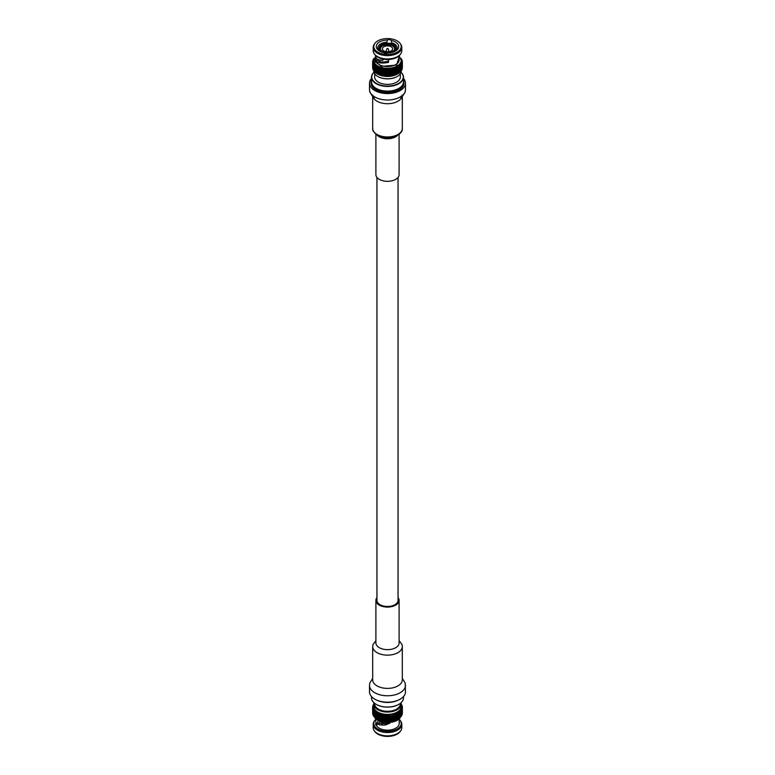 <?xml version="1.0" encoding="UTF-8"?>
<svg xmlns="http://www.w3.org/2000/svg" width="775" height="775" viewBox="0 0 775 775"><rect width="100%" height="100%" fill="white"/><g stroke="black" fill="none" stroke-linecap="round" stroke-linejoin="round"><path stroke-width="1.16" d="M376.941 177.398L376.941 600.383A10.559 6.093 0 0 0 380.031 604.694A10.559 6.093 0 0 0 391.54 606.011A10.559 6.093 0 0 0 398.059 600.383L398.059 177.398M386.221 50.898A1.308 0.756 0 0 0 386.192 51.034A1.308 0.756 0 0 0 387.5 51.789A1.308 0.756 0 0 0 388.808 51.034A1.308 0.756 0 0 0 388.779 50.898L388.062 48.631L386.938 48.631L386.221 50.898M387.878 48.438L386.938 48.631M373.986 72.308A15.742 9.087 0 0 0 377.822 84.136A15.742 9.087 0 0 0 398.631 83.4A15.742 9.087 0 0 0 401.014 72.308M401.024 72.249A16.004 9.242 180 0 1 403.504 77.18A16.004 9.242 180 0 1 398.815 83.719A16.004 9.242 180 0 1 381.377 85.725A16.004 9.242 180 0 1 371.496 77.18A16.004 9.242 180 0 1 373.976 72.249M371.496 80.571A16.159 9.329 0 0 0 380.283 90.22A16.159 9.329 0 0 0 398.931 88.466A16.159 9.329 0 0 0 403.504 80.571M403.504 79.961A16.42 9.484 180 0 1 403.92 82.082A16.42 9.484 180 0 1 399.115 88.786A16.42 9.484 180 0 1 375.885 88.786A16.42 9.484 180 0 1 371.08 82.082A16.42 9.484 180 0 1 371.496 79.961M403.92 82.082L403.92 83.187A16.42 9.484 180 0 1 393.787 91.954A16.42 9.484 180 0 1 375.885 89.89A16.42 9.484 180 0 1 371.08 83.187L371.08 82.082M403.504 77.18L403.504 81.869A16.004 9.242 180 0 1 387.5 91.111A16.004 9.242 180 0 1 371.496 81.869L371.496 77.18M400.336 73.703L400.336 76.967A12.836 7.411 180 0 1 387.5 84.378A12.836 7.411 180 0 1 374.664 76.967L374.664 73.703M397.12 76.541A13.475 7.779 180 0 1 397.023 76.589A13.475 7.779 180 0 1 377.977 76.589A13.475 7.779 180 0 1 377.88 76.541M391.133 50.956A5.134 2.964 0 0 0 392.634 48.854A5.134 2.964 0 0 0 387.5 45.89A5.134 2.964 0 0 0 382.366 48.854A5.134 2.964 0 0 0 385.533 51.596A5.134 2.964 0 0 0 391.133 50.956M380.506 49.523A7.091 4.088 180 0 1 380.409 48.854A7.091 4.088 180 0 1 382.492 45.957A7.091 4.088 180 0 1 390.213 45.076A7.091 4.088 180 0 1 394.591 48.854A7.091 4.088 180 0 1 394.417 49.755M389.873 52.71A7.091 4.088 180 0 1 389.147 52.836M381.242 51.886L381.242 51.189A8.341 4.815 180 0 1 379.159 48.002A8.341 4.815 180 0 1 379.324 47.052L380.389 47.643A7.246 4.185 180 0 0 380.254 48.428A7.246 4.185 180 0 0 382.027 51.169L381.649 50.956A7.769 4.485 180 0 1 379.886 47.139M379.237 50.656A8.341 4.815 180 0 1 379.159 50.026L379.159 48.002M389.147 52.913L389.147 52.719A8.341 4.815 180 0 1 381.988 51.615L381.988 52.148M389.147 52.719L389.002 52.4A7.769 4.485 180 0 1 382.395 51.383L381.988 51.615M395.405 50.985L395.405 49.542L394.853 49.455A7.769 4.485 180 0 1 392.993 51.169A7.769 4.485 180 0 1 390.009 52.245L390.154 52.564A8.341 4.815 0 0 0 395.405 49.542M392.799 51.276A7.246 4.185 180 0 0 394.339 49.803L394.853 49.455M390.009 52.245L389.873 52.836M393.351 45.057A7.769 4.485 180 0 1 395.114 48.873L394.611 49.222A7.246 4.185 180 0 0 394.746 48.428A7.246 4.185 180 0 0 392.973 45.696L393.758 44.814A8.341 4.815 180 0 1 395.841 48.002L395.841 50.026A8.341 4.815 180 0 1 395.763 50.656M395.841 48.002A8.341 4.815 180 0 1 395.676 48.961L395.676 50.743M395.114 48.873L395.676 48.961M385.853 44.873L385.853 43.284A8.341 4.815 180 0 1 393.012 44.398L393.012 45.628M385.853 43.284L385.998 43.603A7.769 4.485 180 0 1 392.605 44.63L393.012 44.398M392.605 44.63L392.237 45.27A7.246 4.185 180 0 0 386.134 44.32L385.998 43.603M384.846 43.439A8.341 4.815 0 0 0 379.595 46.471L380.147 46.558A7.769 4.485 180 0 1 384.991 43.758L384.846 43.439M379.595 47.091L379.595 46.471M384.991 43.758L385.127 44.475A7.246 4.185 180 0 0 380.661 47.062L380.147 46.558M380.389 49.222L380.389 47.643M380.661 47.062L380.661 47.788M385.127 44.998L385.127 44.475M386.134 44.32L386.134 44.843M392.237 45.812L392.237 45.27M392.973 45.696L392.973 46.258M377.793 40.91A13.737 7.934 180 0 1 400.278 43.603A13.737 7.934 180 0 1 387.5 54.444A13.737 7.934 180 0 1 374.722 43.603A13.737 7.934 180 0 1 377.793 40.91M374.722 43.603L374.209 44.359A14.289 8.254 0 0 0 373.211 47.391A14.289 8.254 0 0 0 382.036 55.006A14.289 8.254 0 0 0 397.604 53.223A14.289 8.254 0 0 0 401.789 47.391A14.289 8.254 0 0 0 400.791 44.359L400.278 43.603M379.798 60.024A7.702 4.447 0 0 0 380.506 61.826M401.789 47.391L401.789 50.714A14.289 8.254 180 0 1 400.791 53.737A14.289 8.254 180 0 1 397.604 56.546A14.289 8.254 180 0 1 374.209 53.737A14.289 8.254 180 0 1 373.211 50.714L373.211 47.391M391.249 40.416A11.208 6.471 180 0 1 395.424 51.092A11.208 6.471 180 0 1 387.674 52.981A2.422 1.395 180 0 1 383.751 52.613A11.208 6.471 180 0 1 379.576 51.092A11.208 6.471 180 0 1 377.115 44.088A11.208 6.471 180 0 1 387.326 40.048A2.422 1.395 180 0 1 391.249 40.416L391.482 41.743M387.326 40.048L386.638 43.216M380.167 51.412A9.639 5.57 180 0 1 377.861 47.788A9.639 5.57 180 0 1 386.638 42.247M391.385 43.739L391.385 42.693A9.639 5.57 180 0 1 397.139 47.788A9.639 5.57 180 0 1 394.833 51.412M374.209 53.737L374.722 54.492A13.737 7.934 0 0 0 397.207 57.195A13.737 7.934 0 0 0 400.278 54.492L400.791 53.737M388.362 59.501L388.362 61.196C382.53 62.523 379.052 62.213 377.909 60.266L377.861 59.791M375.807 55.742L376.001 57.902C376.844 59.365 379.111 60.169 382.792 60.334L383.615 59.191M377.909 60.266L375.865 60.382L375.972 57.776M388.362 61.196L388.546 62.378C381.474 63.705 377.251 63.037 375.865 60.382M388.546 59.491L388.546 62.378M398.97 59.036L399.115 60.198M399.018 58.338L398.999 55.461M382.792 60.334L382.792 59.036M375.807 59.801A11.693 6.752 0 0 0 375.807 59.811A11.693 6.752 0 0 0 383.024 66.049A11.693 6.752 0 0 0 395.773 64.587A11.693 6.752 0 0 0 399.193 59.811A11.693 6.752 0 0 0 399.193 59.801M373.763 60.353L373.763 61.118A13.737 7.934 0 0 0 373.782 61.535A13.737 7.934 0 0 0 373.938 62.358A13.737 7.934 0 0 0 374.238 63.172A13.737 7.934 0 0 0 374.674 63.957A13.737 7.934 0 0 0 375.265 64.722A13.737 7.934 0 0 0 375.982 65.439A13.737 7.934 0 0 0 376.824 66.108A13.737 7.934 0 0 0 377.793 66.727A13.737 7.934 0 0 0 378.859 67.28A13.737 7.934 0 0 0 380.021 67.774A13.737 7.934 0 0 0 381.261 68.181A13.737 7.934 0 0 0 382.579 68.52A13.737 7.934 0 0 0 383.945 68.781A13.737 7.934 0 0 0 385.349 68.946A13.737 7.934 0 0 0 386.783 69.033A13.737 7.934 0 0 0 388.217 69.033A13.737 7.934 0 0 0 389.651 68.946A13.737 7.934 0 0 0 391.055 68.781A13.737 7.934 0 0 0 392.421 68.52A13.737 7.934 0 0 0 393.739 68.181A13.737 7.934 0 0 0 394.979 67.774A13.737 7.934 0 0 0 396.141 67.28A13.737 7.934 0 0 0 397.207 66.727A13.737 7.934 0 0 0 398.176 66.108A13.737 7.934 0 0 0 399.018 65.439A13.737 7.934 0 0 0 399.735 64.722A13.737 7.934 0 0 0 400.326 63.957A13.737 7.934 0 0 0 400.762 63.172A13.737 7.934 0 0 0 401.062 62.358A13.737 7.934 0 0 0 401.218 61.535A13.737 7.934 0 0 0 401.237 61.118L401.237 60.353A13.737 7.934 180 0 1 397.207 65.962A13.737 7.934 180 0 1 382.24 67.677A13.737 7.934 180 0 1 373.763 60.353L375.807 56.052M400.782 58.261L401.024 58.435A14.861 8.583 180 0 1 401.13 58.571L400.326 58.28L401.595 59.268A14.861 8.583 180 0 1 401.673 59.413L400.762 59.065L402.012 60.13A14.861 8.583 180 0 1 402.06 60.285L401.062 59.878L402.264 61.022A14.861 8.583 180 0 1 402.293 61.177L401.218 60.702L402.361 61.913A14.861 8.583 180 0 1 402.361 61.99A14.861 8.583 180 0 1 402.361 62.068L401.218 61.535L402.293 62.814A14.861 8.583 180 0 1 402.264 62.969L401.062 62.358L402.06 63.705A14.861 8.583 180 0 1 402.012 63.85L400.762 63.172L401.673 64.567A14.861 8.583 180 0 1 401.595 64.722L400.326 63.957L401.13 65.41A14.861 8.583 180 0 1 401.024 65.555L399.735 64.722L400.433 66.214A14.861 8.583 180 0 1 400.297 66.35L399.018 65.439L399.6 66.97A14.861 8.583 180 0 1 399.445 67.096L398.176 66.108L398.631 67.677A14.861 8.583 180 0 1 398.457 67.793L397.207 66.727L397.546 68.316A14.861 8.583 180 0 1 397.343 68.423L396.141 67.28L396.345 68.888A14.861 8.583 180 0 1 396.122 68.985L394.979 67.774L395.047 69.382A14.861 8.583 180 0 1 394.814 69.459L393.739 68.181L393.671 69.798A14.861 8.583 180 0 1 393.419 69.866L392.421 68.52L392.218 70.128A14.861 8.583 180 0 1 391.966 70.176L391.055 68.781L390.726 70.37A14.861 8.583 180 0 1 390.455 70.399L389.651 68.946L389.186 70.515A14.861 8.583 180 0 1 388.914 70.535L388.217 69.033L387.636 70.573A14.861 8.583 180 0 1 387.364 70.573L386.783 69.033L386.086 70.535A14.861 8.583 180 0 1 385.814 70.515L385.349 68.946L384.545 70.399A14.861 8.583 180 0 1 384.274 70.37L383.945 68.781L383.034 70.176A14.861 8.583 180 0 1 382.782 70.128L382.579 68.52L381.581 69.866A14.861 8.583 180 0 1 381.329 69.798L381.261 68.181L380.186 69.459A14.861 8.583 180 0 1 379.953 69.382L380.021 67.774L378.878 68.985A14.861 8.583 180 0 1 378.655 68.888L378.859 67.28L377.657 68.423A14.861 8.583 180 0 1 377.454 68.316L377.793 66.727L376.543 67.793A14.861 8.583 180 0 1 376.369 67.677L376.824 66.108L375.555 67.096A14.861 8.583 180 0 1 375.4 66.97L375.982 65.439L374.703 66.35A14.861 8.583 180 0 1 374.567 66.214L375.265 64.722L373.976 65.555A14.861 8.583 180 0 1 373.87 65.41L374.674 63.957L373.405 64.722A14.861 8.583 180 0 1 373.327 64.567L374.238 63.172L372.988 63.85A14.861 8.583 180 0 1 372.94 63.705L373.938 62.358L372.736 62.969A14.861 8.583 180 0 1 372.707 62.814L373.782 61.535L372.639 62.068A14.861 8.583 180 0 1 372.639 61.99A14.861 8.583 180 0 1 372.639 61.913L373.782 60.702L372.707 61.177A14.861 8.583 180 0 1 372.736 61.022L373.938 59.878L372.94 60.285A14.861 8.583 180 0 1 372.988 60.13L374.238 59.065L373.327 59.413A14.861 8.583 180 0 1 373.405 59.268L374.674 58.28L373.87 58.571A14.861 8.583 180 0 1 373.976 58.435L374.218 58.261M398.176 73.528L399.445 72.763L399.445 67.096M399.445 72.763A14.861 8.583 0 0 0 399.6 72.637L399.6 66.97M399.018 72.85L400.297 72.017L400.297 66.35M400.297 72.017A14.861 8.583 0 0 0 400.433 71.881L400.433 66.214M399.735 72.133L401.024 71.222L401.024 65.555M401.024 71.222A14.861 8.583 0 0 0 401.13 71.077L401.13 65.41M401.13 70.748L401.595 64.722M401.595 70.389A14.861 8.583 0 0 0 401.673 70.234L401.673 64.567M401.673 69.808L402.012 63.85M402.012 69.517A14.861 8.583 0 0 0 402.06 69.372L402.06 63.705M402.06 68.83L402.264 62.969M402.264 68.636A14.861 8.583 0 0 0 402.293 68.481L402.293 62.814M402.293 67.812L402.361 62.068M402.293 61.845L402.293 61.177M402.06 60.828L402.06 60.285M372.94 60.285L372.94 60.828M372.707 61.177L372.707 61.845M372.639 62.068L372.707 67.812M372.707 62.814L372.707 68.481A14.861 8.583 0 0 0 372.736 68.636L372.94 68.83M372.736 62.969L372.736 68.636M372.94 63.705L372.94 69.372A14.861 8.583 0 0 0 372.988 69.517L373.327 69.808M372.988 63.85L372.988 69.517M373.327 64.567L373.327 70.234A14.861 8.583 0 0 0 373.405 70.389L373.87 70.748M373.405 64.722L373.405 70.389M373.87 65.41L373.87 71.077A14.861 8.583 0 0 0 373.976 71.222L375.265 72.133M373.976 65.555L373.976 71.222M374.567 66.214L374.567 71.881A14.861 8.583 0 0 0 374.703 72.017L375.982 72.85M374.703 66.35L374.703 72.017M375.4 66.97L375.4 72.637A14.861 8.583 0 0 0 375.555 72.763L376.824 73.528M375.555 67.096L375.555 72.763M376.369 67.677L376.369 73.344A14.861 8.583 0 0 0 376.543 73.46L377.793 74.138M376.543 67.793L376.543 73.46M377.454 68.316L377.454 73.983A14.861 8.583 0 0 0 377.57 74.042A14.861 8.583 0 0 0 377.657 74.09L378.859 74.7A13.737 7.934 180 0 1 378.326 74.439A13.737 7.934 180 0 1 378.084 74.313M377.657 68.423L377.657 74.09M378.655 68.888L378.859 74.7A13.737 7.934 180 0 0 380.021 75.185L378.878 74.652L378.878 68.985M379.953 69.382L380.021 75.185A13.737 7.934 180 0 0 381.261 75.601L380.186 75.127L380.186 69.459M381.261 68.181L381.329 75.466A14.861 8.583 0 0 0 381.581 75.533L382.579 75.94A13.737 7.934 180 0 1 381.261 75.601M381.329 69.798L381.329 75.466M381.581 69.866L381.581 75.533M382.579 68.52L382.782 75.795A14.861 8.583 0 0 0 383.034 75.843L383.945 76.192A13.737 7.934 180 0 1 382.579 75.94M382.782 70.128L382.782 75.795M383.034 70.176L383.034 75.843M383.945 68.781L384.274 76.037A14.861 8.583 0 0 0 384.545 76.066L385.349 76.367A13.737 7.934 180 0 1 383.945 76.192M384.274 70.37L384.274 76.037M384.545 70.399L384.545 76.066M385.349 68.946L385.814 76.183A14.861 8.583 0 0 0 386.086 76.202L386.783 76.454A13.737 7.934 180 0 1 385.349 76.367M385.814 70.515L385.814 76.183M386.086 70.535L386.086 76.202M386.783 69.033L386.783 76.454L387.364 76.241A14.861 8.583 0 0 0 387.636 76.241L388.217 76.454A13.737 7.934 180 0 1 386.783 76.454M387.364 70.573L387.364 76.241M387.636 70.573L387.636 76.241M388.217 69.033L388.217 76.454L388.914 76.202A14.861 8.583 0 0 0 389.186 76.183L389.651 76.367A13.737 7.934 180 0 1 388.217 76.454M388.914 70.535L388.914 76.202M389.186 70.515L389.186 76.183M389.651 68.946L389.651 76.367L390.455 76.066A14.861 8.583 0 0 0 390.726 76.037L391.055 76.192A13.737 7.934 180 0 1 389.651 76.367M390.455 70.399L390.455 76.066M390.726 70.37L390.726 76.037M391.055 68.781L391.055 76.192L391.966 75.843A14.861 8.583 0 0 0 392.218 75.795L392.421 75.94A13.737 7.934 180 0 1 391.055 76.192M391.966 70.176L391.966 75.843M392.218 70.128L392.218 75.795M392.421 68.52L392.421 75.94L393.419 75.533A14.861 8.583 0 0 0 393.671 75.466L393.739 75.601A13.737 7.934 180 0 1 392.421 75.94M393.419 69.866L393.419 75.533M393.671 69.798L393.671 75.466M393.739 68.181L393.739 75.601L394.814 75.127A14.861 8.583 0 0 0 395.047 75.049L394.979 75.185A13.737 7.934 180 0 1 393.739 75.601M394.814 69.459L394.814 75.127M395.047 69.382L395.047 75.049M396.122 68.985L396.122 74.652L394.979 75.185A13.737 7.934 180 0 0 396.141 74.7L396.345 68.888M397.343 68.423L397.343 74.09L396.141 74.7A13.737 7.934 180 0 0 396.674 74.439L397.43 74.042A14.861 8.583 0 0 0 397.546 73.983L397.546 68.316M397.207 74.138L398.457 73.46L398.457 67.793M398.457 73.46A14.861 8.583 0 0 0 398.631 73.344L398.631 67.677M373.763 70.67L373.763 70.874A13.737 7.934 0 0 0 377.793 76.483A13.737 7.934 0 0 0 397.207 76.483A13.737 7.934 0 0 0 401.237 70.874L401.237 70.67M403.504 78.449A17.99 10.385 180 0 1 405.49 83.187A17.99 10.385 180 0 1 387.5 93.572A17.99 10.385 180 0 1 369.51 83.187A17.99 10.385 180 0 1 371.496 78.449M399.106 134.356L399.106 174.617A11.606 6.694 180 0 1 387.5 181.321A11.606 6.694 180 0 1 375.894 174.617L375.894 134.356M398.728 704.398A15.742 9.087 180 0 1 398.631 704.456A15.742 9.087 180 0 1 376.369 704.456A15.742 9.087 180 0 1 376.272 704.398M371.496 696.551L371.496 697.82A16.004 9.242 0 0 0 376.185 704.349A16.004 9.242 0 0 0 398.815 704.349L398.815 704.349A16.004 9.242 0 0 0 403.504 697.82L403.504 696.551M397.74 700.348A16.159 9.329 180 0 1 377.26 700.348M377.599 700.484A16.42 9.484 0 0 0 397.401 700.484M400.336 703.332L400.336 703.913A12.836 7.411 180 0 1 396.577 709.154A12.836 7.411 180 0 1 382.588 710.752A12.836 7.411 180 0 1 374.664 703.913L374.664 703.332M374.141 702.906A13.475 7.779 -0 0 0 387.5 711.692A13.475 7.779 -0 0 0 400.859 702.906M382.027 722.271L382.027 723.995M388.982 723.579L388.982 722.842M382.433 722.29L382.433 724.015M381.697 723.966L381.697 722.252M379.595 723.443L380.215 723.007M374.209 730.641L374.722 731.397A13.737 7.934 0 0 0 397.207 734.09A13.737 7.934 0 0 0 400.278 731.397L400.791 730.641A14.289 8.254 180 0 1 397.604 733.45A14.289 8.254 180 0 1 374.209 730.641A14.289 8.254 180 0 1 373.211 727.609L373.211 724.286A14.289 8.254 0 0 0 387.5 732.54A14.289 8.254 0 0 0 401.789 724.286A14.289 8.254 0 0 0 400.791 721.263L400.278 720.508A13.737 7.934 180 0 1 387.5 731.348A13.737 7.934 180 0 1 374.722 720.508A13.737 7.934 180 0 1 375.807 719.248M401.789 724.286L401.789 727.609A14.289 8.254 180 0 1 400.791 730.641M374.722 720.508L374.209 721.263A14.289 8.254 0 0 0 373.211 724.286M399.193 719.258A13.737 7.934 180 0 1 400.278 720.508M399.154 721.854A2.422 1.395 180 0 1 399.435 722.513A2.422 1.395 180 0 1 399.154 723.172M376.795 725.536A2.422 1.395 180 0 1 375.565 724.315A2.422 1.395 180 0 1 377.89 722.92L377.89 721.389M377.89 723.288L375.846 722.813L375.846 719.491M389.408 722.746L385.756 723.792L378.675 723.094L376.795 723.569L376.795 726.136A11.693 6.752 0 0 0 389.389 730.079A11.693 6.752 0 0 0 399.154 724.015L399.193 718.948M385.756 723.792L385.388 724.954C381.397 725.313 378.539 724.848 376.795 723.569M389.806 723.249L385.388 724.954M375.807 718.948L382.598 722.29M396.916 719.655A13.737 7.934 180 0 1 396.674 719.781A13.737 7.934 180 0 1 396.141 720.043A13.737 7.934 180 0 1 394.979 720.527A13.737 7.934 180 0 1 393.739 720.944A13.737 7.934 180 0 1 392.421 721.283A13.737 7.934 180 0 1 391.055 721.544A13.737 7.934 180 0 1 389.651 721.709A13.737 7.934 180 0 1 388.217 721.796A13.737 7.934 180 0 1 386.783 721.796A13.737 7.934 180 0 1 385.349 721.709A13.737 7.934 180 0 1 383.945 721.544A13.737 7.934 180 0 1 382.579 721.283A13.737 7.934 180 0 1 381.261 720.944A13.737 7.934 180 0 1 380.021 720.527A13.737 7.934 180 0 1 378.859 720.043A13.737 7.934 180 0 1 378.326 719.781A13.737 7.934 180 0 1 378.084 719.655M402.06 714.172L402.264 713.978A14.861 8.583 0 0 0 402.293 713.823L402.293 708.156A14.861 8.583 180 0 1 402.264 708.311L402.264 713.978M401.673 715.151L402.012 714.87A14.861 8.583 0 0 0 402.06 714.715L402.06 709.048A14.861 8.583 180 0 1 402.012 709.202L402.012 714.87M401.13 716.09L401.595 715.732A14.861 8.583 0 0 0 401.673 715.587L401.673 709.919A14.861 8.583 180 0 1 401.595 710.065L401.595 715.732M399.735 717.485L401.024 716.565A14.861 8.583 0 0 0 401.13 716.429L401.13 710.762A14.861 8.583 180 0 1 401.024 710.898L401.024 716.565M399.018 718.202L400.297 717.359A14.861 8.583 0 0 0 400.433 717.233L400.433 711.566A14.861 8.583 180 0 1 400.297 711.692L400.297 717.359M398.176 718.871L399.445 718.115A14.861 8.583 0 0 0 399.6 717.989L399.6 712.322A14.861 8.583 180 0 1 399.445 712.448L399.445 718.115M397.207 719.491L398.457 718.803A14.861 8.583 0 0 0 398.631 718.687L398.631 713.019A14.861 8.583 180 0 1 398.457 713.136L398.457 718.803M377.657 719.433L377.657 713.765A14.861 8.583 180 0 1 377.454 713.659L377.454 719.326A14.861 8.583 0 0 0 377.57 719.394A14.861 8.583 0 0 0 377.657 719.433L378.655 719.898A14.861 8.583 0 0 0 378.878 719.994L379.953 720.401A14.861 8.583 0 0 0 380.186 720.479L381.329 720.808A14.861 8.583 0 0 0 381.581 720.876L382.782 721.137A14.861 8.583 0 0 0 383.034 721.186L384.274 721.38A14.861 8.583 0 0 0 384.545 721.418L385.814 721.535A14.861 8.583 0 0 0 386.086 721.544L387.364 721.583A14.861 8.583 0 0 0 387.636 721.583L388.914 721.544A14.861 8.583 0 0 0 389.186 721.535L390.455 721.418A14.861 8.583 0 0 0 390.726 721.38L391.966 721.186A14.861 8.583 0 0 0 392.218 721.137L393.419 720.876A14.861 8.583 0 0 0 393.671 720.808L394.814 720.479A14.861 8.583 0 0 0 395.047 720.401L396.122 719.994A14.861 8.583 0 0 0 396.345 719.898L397.343 719.433A14.861 8.583 0 0 0 397.43 719.394A14.861 8.583 0 0 0 397.546 719.326L397.207 712.07L398.457 713.136M376.543 718.803L376.543 713.136A14.861 8.583 180 0 1 376.369 713.019L376.369 718.687A14.861 8.583 0 0 0 376.543 718.803L377.793 719.491M375.555 718.115L375.555 712.448A14.861 8.583 180 0 1 375.4 712.322L375.4 717.989A14.861 8.583 0 0 0 375.555 718.115L376.824 718.871M374.703 717.359L374.703 711.692A14.861 8.583 180 0 1 374.567 711.566L374.567 717.233A14.861 8.583 0 0 0 374.703 717.359L375.982 718.202M373.976 716.565L373.976 710.898A14.861 8.583 180 0 1 373.87 710.762L373.87 716.429A14.861 8.583 0 0 0 373.976 716.565L375.265 717.485M373.405 715.732L373.405 710.065A14.861 8.583 180 0 1 373.327 709.919L373.327 715.587A14.861 8.583 0 0 0 373.405 715.732L373.87 716.09M372.988 714.87L372.988 709.202A14.861 8.583 180 0 1 372.94 709.048L372.94 714.715A14.861 8.583 0 0 0 372.988 714.87L373.327 715.151M372.736 713.978L372.736 708.311A14.861 8.583 180 0 1 372.707 708.156L372.707 713.823A14.861 8.583 0 0 0 372.736 713.978L372.94 714.172M401.237 704.33L401.595 704.611A14.861 8.583 180 0 1 401.673 704.766L401.673 705.192M399.445 712.448L398.176 711.45A13.737 7.934 0 0 0 399.018 710.782A13.737 7.934 0 0 0 399.735 710.065A13.737 7.934 0 0 0 400.326 709.309A13.737 7.934 0 0 0 400.762 708.515A13.737 7.934 0 0 0 401.062 707.701A13.737 7.934 0 0 0 401.218 706.877L402.361 707.42A14.861 8.583 180 0 0 402.361 707.342A14.861 8.583 180 0 0 402.361 707.265L401.218 706.054L402.293 706.519A14.861 8.583 180 0 0 402.264 706.364L401.062 705.221L402.06 705.628A14.861 8.583 180 0 0 402.012 705.482L400.762 704.417L401.673 704.766M402.06 705.628L402.06 706.17M402.293 706.519L402.293 707.188M402.361 707.42L402.361 713.087M401.024 702.751A13.737 7.934 180 0 1 401.237 704.126L401.237 706.461A13.737 7.934 0 0 1 401.218 706.877L402.293 708.156M402.06 709.048L401.062 707.701L402.264 708.311M401.673 709.919L400.762 708.515L402.012 709.202M401.13 710.762L400.326 709.309L401.595 710.065M400.433 711.566L399.735 710.065L401.024 710.898M399.6 712.322L399.018 710.782L400.297 711.692M397.343 719.433L397.343 713.765L396.141 712.622A13.737 7.934 0 0 0 397.207 712.07A13.737 7.934 180 0 0 398.176 711.45L398.631 713.019M396.345 719.898L396.141 712.622A13.737 7.934 0 0 1 394.979 713.116L396.122 714.327L396.122 719.994M395.047 720.401L394.979 713.116A13.737 7.934 0 0 1 393.739 713.533L394.814 714.812L394.814 720.479M393.739 720.944L393.671 715.141A14.861 8.583 180 0 1 393.419 715.209L392.421 713.872A13.737 7.934 0 0 0 393.739 713.533M393.671 720.808L393.671 715.141M393.419 720.876L393.419 715.209M392.421 721.283L392.218 715.47A14.861 8.583 180 0 1 391.966 715.519L391.055 714.124A13.737 7.934 0 0 0 392.421 713.872M392.218 721.137L392.218 715.47M391.966 721.186L391.966 715.519M391.055 721.544L390.726 715.712A14.861 8.583 180 0 1 390.455 715.751L389.651 714.298A13.737 7.934 0 0 0 391.055 714.124M390.726 721.38L390.726 715.712M390.455 721.418L390.455 715.751M389.651 721.709L389.651 714.298L389.186 715.868A14.861 8.583 180 0 1 388.914 715.877L388.217 714.385A13.737 7.934 0 0 0 389.651 714.298M389.186 721.535L389.186 715.868M388.914 721.544L388.914 715.877M388.217 721.796L388.217 714.385L387.636 715.916A14.861 8.583 180 0 1 387.364 715.916L386.783 714.385A13.737 7.934 0 0 0 388.217 714.385M387.636 721.583L387.636 715.916M387.364 721.583L387.364 715.916M386.783 721.796L386.783 714.385L386.086 715.877A14.861 8.583 180 0 1 385.814 715.868L385.349 714.298A13.737 7.934 0 0 0 386.783 714.385M386.086 721.544L386.086 715.877M385.814 721.535L385.814 715.868M385.349 721.709L385.349 714.298L384.545 715.751A14.861 8.583 180 0 1 384.274 715.712L383.945 714.124A13.737 7.934 0 0 0 385.349 714.298M384.545 721.418L384.545 715.751M384.274 721.38L384.274 715.712M383.945 721.544L383.945 714.124L383.034 715.519A14.861 8.583 180 0 1 382.782 715.47L382.579 713.872A13.737 7.934 0 0 0 383.945 714.124M383.034 721.186L383.034 715.519M382.782 721.137L382.782 715.47M382.579 721.283L382.579 713.872L381.581 715.209A14.861 8.583 180 0 1 381.329 715.141L381.261 713.533A13.737 7.934 0 0 0 382.579 713.872M381.581 720.876L381.581 715.209M381.329 720.808L381.329 715.141M381.261 720.944L381.261 713.533L380.186 714.812A14.861 8.583 180 0 1 379.953 714.734L380.021 713.116A13.737 7.934 0 0 0 381.261 713.533M380.186 720.479L380.186 714.812M379.953 720.401L379.953 714.734M378.878 719.994L378.878 714.327L380.021 713.116A13.737 7.934 0 0 1 378.859 712.622L378.655 719.898M377.657 713.765L378.859 712.622A13.737 7.934 0 0 1 377.793 712.07L377.454 713.659M376.543 713.136L377.793 712.07A13.737 7.934 0 0 1 376.824 711.45L376.369 713.019M375.555 712.448L376.824 711.45A13.737 7.934 0 0 1 375.982 710.782L375.4 712.322M374.703 711.692L375.982 710.782A13.737 7.934 0 0 1 375.265 710.065L374.567 711.566M373.976 710.898L375.265 710.065A13.737 7.934 0 0 1 374.674 709.309L373.87 710.762M373.405 710.065L374.674 709.309A13.737 7.934 0 0 1 374.238 708.515L373.327 709.919M372.988 709.202L374.238 708.515A13.737 7.934 0 0 1 373.938 707.701L372.94 709.048M372.736 708.311L373.938 707.701A13.737 7.934 0 0 1 373.782 706.877L372.707 708.156M372.639 713.087L372.639 707.42L373.782 706.877A13.737 7.934 0 0 1 373.763 706.461A13.737 7.934 0 0 1 373.782 706.054L372.639 707.265A14.861 8.583 180 0 0 372.639 707.342L372.639 713.01M372.707 707.188L373.782 706.054M372.707 706.519A14.861 8.583 180 0 1 372.736 706.364L373.938 705.221L372.94 705.628A14.861 8.583 180 0 1 372.988 705.482L374.238 704.417L373.327 704.766A14.861 8.583 180 0 1 373.405 704.611L373.763 704.33M372.94 706.17L372.94 705.628M401.237 704.126A13.737 7.934 180 0 1 397.207 709.726A13.737 7.934 180 0 1 382.24 711.45A13.737 7.934 180 0 1 373.763 704.126A13.737 7.934 180 0 1 373.976 702.751M405.49 685.381A17.99 10.385 0 0 1 387.5 695.766A17.99 10.385 0 0 1 369.51 685.371L369.51 691.813A17.99 10.385 0 0 0 387.5 702.198A17.99 10.385 0 0 0 405.49 691.813L405.189 683.027L402.312 678.416M376.941 597.602A11.606 6.694 0 0 0 375.894 600.383A11.606 6.694 0 0 0 387.5 607.077A11.606 6.694 0 0 0 399.106 600.383A11.606 6.694 0 0 0 398.059 597.602M399.183 56.643L396.626 65.081L381.426 66.379L374.974 61.613L375.817 56.633M405.49 83.187L405.49 89.619A17.99 10.385 180 0 1 387.5 100.004A17.99 10.385 180 0 1 369.51 89.619L369.811 91.973C372.678 96.701 374.122 98.677 374.141 97.883L372.688 95.093M402.012 96.875A14.812 8.554 180 0 1 387.5 103.714A14.812 8.554 180 0 1 372.988 96.875M397.546 135.392A11.606 6.694 180 0 1 387.5 138.744A11.606 6.694 180 0 1 377.454 135.392M402.312 128.408A14.812 8.554 180 0 1 387.5 136.962A14.812 8.554 180 0 1 372.688 128.398C373.472 128.824 370.334 129.231 377.125 135.199C382.007 137.892 387.413 138.522 393.342 137.097C405.025 132.593 401.692 127.923 402.312 128.408L402.312 96.584M374.267 716.778A13.737 7.934 0 0 0 397.207 720.256A13.737 7.934 0 0 0 400.733 716.778M372.688 679.898L372.688 679.84A14.812 8.554 0 0 0 387.5 688.394A14.812 8.554 0 0 0 402.312 679.84L402.293 646.011L402.012 644.558L399.106 640.644M375.894 600.383L375.894 642.95A11.606 6.694 0 0 0 387.5 649.653A11.606 6.694 0 0 0 399.106 642.95L399.106 600.383M372.688 679.84L372.688 646.592A14.812 8.554 0 0 0 387.5 655.146A14.812 8.554 0 0 0 402.312 646.592M388.808 51.722L388.808 51.034M386.192 51.722L386.192 51.034M394.591 48.854L394.591 49.629M399.193 56.236L399.193 55.742M399.193 56.052L401.237 60.353M402.361 67.657L402.361 61.99M372.639 67.657L372.639 61.99M378.326 74.439L377.57 74.042M405.49 89.619L405.189 91.973C402.322 96.701 400.878 98.677 400.859 97.883L402.312 95.093M369.51 83.187L369.51 89.619M397.866 134.511L393.487 136.981L384.981 137.708L378.694 135.741L377.134 134.511M372.688 96.584L372.688 128.408M379.798 721.99L379.798 723.598M374.218 716.739L383.877 722.533L397.081 720.518L400.782 716.739M396.674 719.781L397.43 719.394M378.326 719.781L377.57 719.394M402.361 707.342L402.361 713.01M373.763 704.126L373.763 706.461M369.51 685.381L369.811 683.027L372.688 678.416M372.688 646.592L372.988 644.558L375.894 640.644"/></g></svg>

